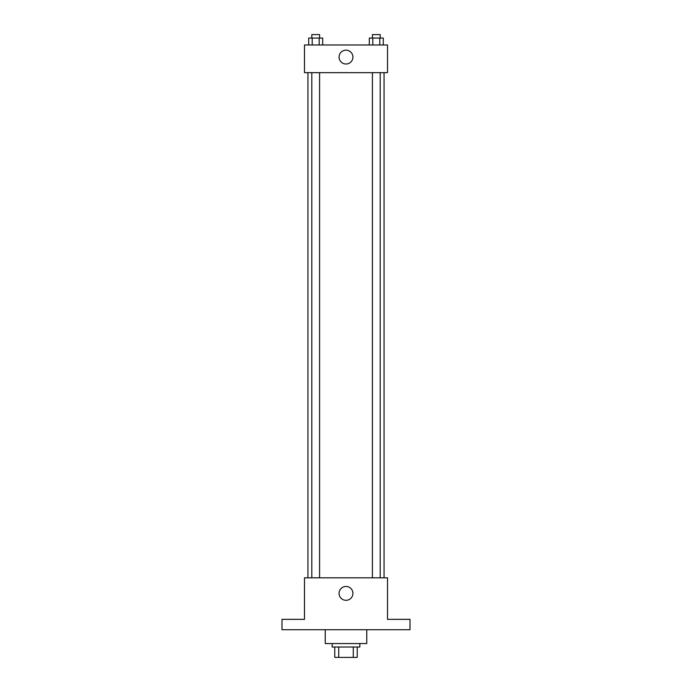 <?xml version="1.0" encoding="UTF-8"?>
<svg xmlns="http://www.w3.org/2000/svg" width="692" height="692" viewBox="0 0 692 692"><rect width="100%" height="100%" fill="white"/><g stroke="black" fill="none" stroke-linecap="round" stroke-linejoin="round"><path stroke-width="1.04" d="M353.283 647.02L353.283 657.4L334.755 657.4L334.755 647.02M353.283 657.4L357.245 657.4L357.245 647.02L357.245 657.4M359.84 643.56L359.84 647.02L332.16 647.02L332.16 643.56M338.717 647.02L338.717 657.4M325.24 629.72L325.24 643.56L366.76 643.56L366.76 629.72M410.01 629.72L281.99 629.72L281.99 619.34L304.48 619.34L304.48 577.82L387.52 577.82L387.52 619.34L410.01 619.34L410.01 629.72M352.92 593.39A6.92 6.92 0 0 1 342.54 599.384A6.92 6.92 0 0 1 342.54 587.396A6.92 6.92 0 0 1 352.92 593.39M384.06 72.66L384.06 577.82M372.417 577.82L372.417 72.66M319.583 72.66L319.583 577.82M387.52 72.66L304.48 72.66L304.48 44.98L387.52 44.98L387.52 72.66M352.92 57.09A6.92 6.92 0 0 1 342.54 63.084A6.92 6.92 0 0 1 342.54 51.096A6.92 6.92 0 0 1 352.92 57.09M383.299 44.98L383.299 38.06L369.32 38.06L369.32 44.98M379.804 38.06L379.804 44.98M372.815 38.06L372.815 44.98M372.417 38.06L372.417 34.6L380.202 34.6L380.202 38.06M322.68 44.98L322.68 38.06L308.701 38.06L308.701 44.98M319.185 38.06L319.185 44.98M312.196 38.06L312.196 44.98M311.798 38.06L311.798 34.6L319.583 34.6L319.583 38.06M307.94 72.66L307.94 577.82M380.202 577.82L380.202 72.66M311.798 72.66L311.798 577.82"/></g></svg>

